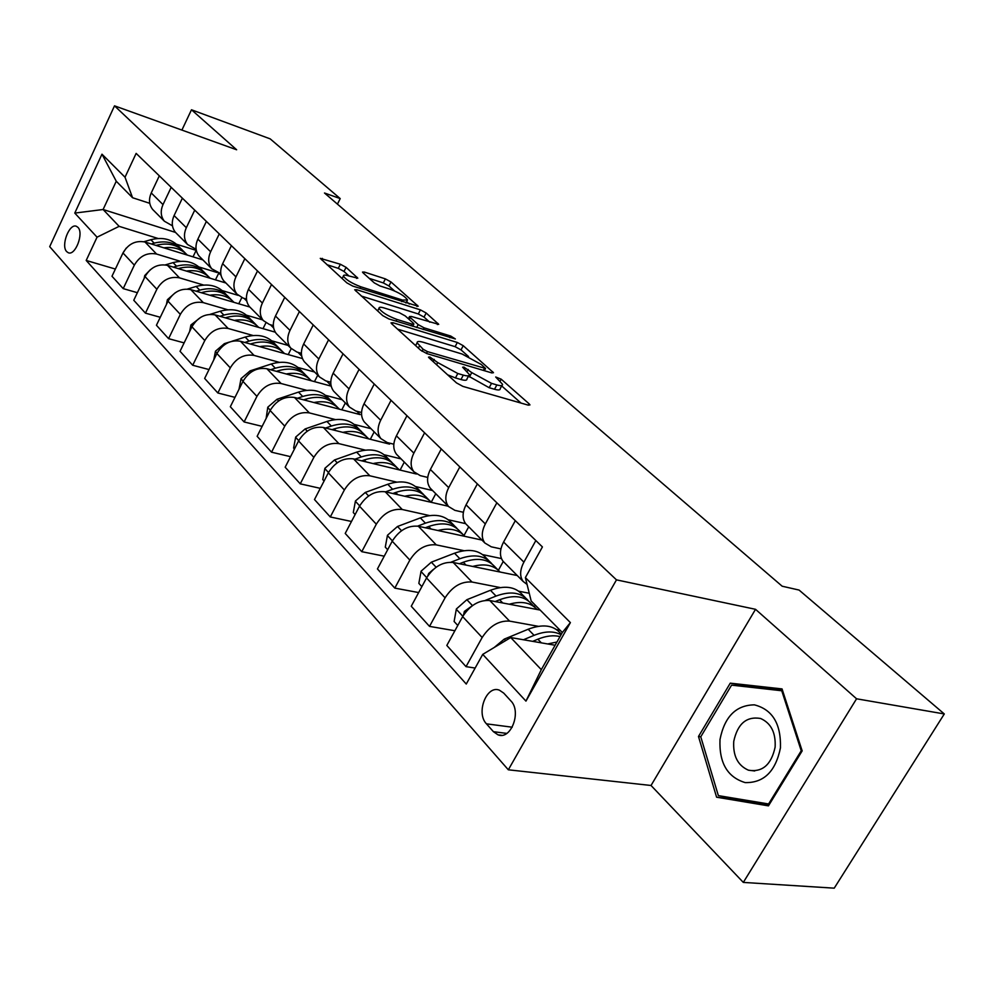 <?xml version="1.0" encoding="UTF-8"?>
<svg xmlns="http://www.w3.org/2000/svg" width="994" height="994" viewBox="0 0 994 994"><rect width="100%" height="100%" fill="white"/><g stroke="black" fill="none" stroke-linecap="round" stroke-linejoin="round"><path stroke-width="1.49" d="M429.855 356.995L428.489 357.132L429.023 357.84L456.482 382.889L462.869 386.38L528.236 405.142L529.964 404.918L529.069 403.788L501.187 379.186L495.708 376.999L502.542 384.305C502.728 385.821 500.839 386.032 496.851 384.926L491.521 383.361L471.765 372.601L463.925 367.097L462.62 367.221L469.305 374.489C469.491 376.067 467.491 376.279 463.303 375.111L457.799 373.508L437.733 362.574L429.855 356.995M66.697 251.619L68.226 252.712C75.271 256.203 84.117 233.143 77.93 227.353L76.451 226.321C69.394 222.88 60.609 245.717 66.697 251.619M346.086 267.349L340.37 264.242L320.267 258.365L346.869 282.88L352.758 286.086L418.213 306.251L390.977 281.948L385.374 278.892L364.4 272.07L362.487 272.083L363.108 272.89L374.253 282.855L379.981 285.961L390.48 289.341C399.414 292.808 405.105 296.336 407.528 299.952L402.57 300.089L360.723 286.757C351.565 283.253 345.788 279.662 343.402 276.021C343.352 274.841 345.142 274.816 348.77 275.934L357.803 278.171L346.086 267.349L344.011 271.461L338.295 268.355L326.889 264.665M236.647 149.771L191.482 109.775L270.206 138.874L340.209 198.589L324.491 193.01L782.166 586.212L799.077 590.063L944.3 713.953L856.567 698.794L755.527 609.31L616.479 579.862L114.509 105.836L236.647 149.771M392.99 322.739L391.002 322.851L391.711 323.796L420.648 350.199L426.873 353.591L491.732 372.887L493.496 372.713L463.229 345.688L457.315 342.47L392.99 322.739L392.208 324.255M382.752 315.632L354.696 289.763L356.722 289.701L420.425 309.867L426.177 312.998L438.727 324.355L411.417 316.477L409.516 316.564L410.224 317.484L418.163 324.591L424.103 327.834L450.729 336.047L455.364 338.966L388.816 318.925L382.752 315.632M510.817 700.857L503.722 693.104L499.41 690.184C486.551 684.779 475.728 712.996 486.464 723.843L493.434 731.696L497.982 734.827C510.953 740.319 521.838 711.58 510.817 700.857M616.479 579.862L508.332 769.803L49.7 246.661L114.509 105.836M525.379 577.589L570.394 622.604L525.95 701.118L482.736 654.375L510.742 637.552L541.308 669.645L562.331 632.495L531.169 600.972L525.379 577.589L542.413 546.924L136.141 153.387L125.02 177.23L132.562 197.731L116.261 181.243L103.103 209.51L119.143 226.346L158.046 238.473M115.391 269.051L86.192 260.453L466.261 684.046L482.736 654.375M86.192 260.453L97.052 237.181L74.774 213.089L101.972 154.182L125.02 177.23M755.527 609.31L651.033 785.484L743.313 882.411L856.567 698.794M743.313 882.411L834.227 888.164L944.3 713.953M191.482 109.775L181.902 130.077M651.033 785.484L508.332 769.803M337.438 204.13L340.209 198.589M510.742 637.552L555.112 645.243M175.553 232.434L103.103 209.51L74.774 213.089M176.572 244.251L196.153 250.364L193.022 256.85M137.371 292.696L123.206 288.62L111.987 276.257L122.97 252.961C128.301 243.853 135.656 240.213 145.025 242.027L202.9 259.894M123.206 288.62L134.339 265.137C139.744 255.943 147.149 252.252 156.58 254.042L180.386 261.31M199.011 266.988L217.102 272.518M221.028 275.288L218.817 273.064M160.27 317.285L145.435 313.135L133.768 300.263L145.037 276.593C150.504 267.324 157.984 263.584 167.452 265.348L225.911 283.004M145.435 313.135L156.866 289.254C162.407 279.91 169.937 276.108 179.479 277.848L203.621 285.054M222.321 290.633L238.187 295.367M246.76 301.058L244.077 298.374M184.126 342.893L168.582 338.656L156.431 325.262L168.011 301.182C173.615 291.751 181.206 287.9 190.798 289.627L249.842 307.034M168.582 338.656L180.336 314.377C186.015 304.86 193.668 300.946 203.31 302.636L227.812 309.768M246.587 315.222L262.664 319.906M273.623 327.97L270.43 324.765M209.013 369.557L192.699 365.258L180.038 351.292L191.941 326.802C197.694 317.21 205.41 313.234 215.114 314.899L275.288 332.182M192.699 365.258L204.789 340.557C210.616 330.865 218.394 326.84 228.148 328.467L253.01 335.5M271.847 340.83L288.086 345.427M301.691 356.076L297.952 352.336M234.994 397.364L217.86 392.99L204.652 378.428L216.903 353.516C222.793 343.75 230.645 339.65 240.449 341.253L302.437 358.561M217.86 392.99L230.297 367.867C236.274 357.989 244.189 353.839 254.054 355.405L279.289 362.338M298.175 367.519L314.576 372.029M331.039 385.486L326.703 381.137M262.143 426.364L244.114 421.953L230.322 406.732L242.934 381.398C248.985 371.433 256.974 367.221 266.889 368.749L331.188 386.144M244.114 421.953L256.924 396.37C263.062 386.318 271.126 382.031 281.103 383.522L306.711 390.331M325.622 395.351L342.197 399.762M290.546 456.668L271.548 452.195L257.135 436.304L270.132 410.51C276.357 400.358 284.47 396.01 294.497 397.463L360.114 414.597L356.771 411.255M271.548 452.195L284.756 426.165C291.068 415.914 299.269 411.491 309.345 412.895L335.363 419.567M354.274 424.413L371.023 428.7M320.292 488.34L300.25 483.842L285.166 467.205L298.573 440.951C304.959 430.613 313.222 426.115 323.361 427.47L389.573 444.119L388.269 442.802M300.25 483.842L313.868 457.339C320.354 446.89 328.703 442.318 338.892 443.622L365.32 450.12M384.218 454.767L401.129 458.93M351.491 521.477L330.294 516.967L314.489 499.547L328.331 472.809C334.903 462.26 343.315 457.613 353.566 458.88L416.436 474.014M330.294 516.967L344.359 489.967C351.031 479.319 359.53 474.585 369.83 475.791L396.681 482.102M415.542 486.526L432.614 490.539M384.231 556.18L361.779 551.682L345.216 533.43L359.505 506.194C366.277 495.434 374.837 490.626 385.2 491.769L448.244 506.232M361.779 551.682L376.316 524.186C383.187 513.314 391.835 508.419 402.247 509.5L429.545 515.588M448.331 519.775L465.614 523.639M418.648 592.561L394.817 588.113L377.434 568.953L392.208 541.196C399.19 530.212 407.913 525.242 418.375 526.261L481.928 540.065M394.817 588.113L409.851 560.082C416.946 548.986 425.743 543.917 436.267 544.874L464.012 550.701M482.686 554.627L501.448 558.578M454.879 630.743L429.52 626.382L411.255 606.241L426.55 577.961C433.744 566.754 442.628 561.585 453.202 562.48L517.253 575.526M429.52 626.382L445.088 597.816C452.407 586.472 461.378 581.217 472.001 582.024L500.231 587.566M518.744 591.206L529.268 593.269M475.144 668.055L466.024 666.639L446.815 645.454L462.645 616.603C470.075 605.16 479.133 599.804 489.806 600.538L540.152 610.067M466.024 666.639L482.165 637.502C489.719 625.922 498.864 620.455 509.587 621.113L538.313 626.319M556.615 629.637L560.119 630.271M500.939 548.899L491.284 546.824L484.898 543.035C481.27 538.04 481.419 531.678 485.333 523.937L496.863 502.802M463.378 512.283L454.892 510.344L448.518 506.505C444.877 501.523 444.939 495.236 448.704 487.644L459.824 466.931M427.731 477.431L420.251 475.629L413.902 471.752C410.236 466.782 410.224 460.57 413.864 453.127L424.6 432.812M393.823 444.206L387.238 442.554L380.926 438.64C377.248 433.682 377.173 427.557 380.677 420.251L391.064 400.321M361.543 412.51L355.753 410.994L349.478 407.068C345.788 402.135 345.651 396.084 349.043 388.902L359.095 369.358M330.766 382.243L325.684 380.851L319.447 376.912C315.757 372.004 315.558 366.028 318.838 358.983L328.579 339.799M301.393 353.305L296.945 352.05L290.745 348.099C287.055 343.216 286.806 337.314 289.987 330.393L299.418 311.557M273.325 325.61L269.436 324.479L263.273 320.528C259.596 315.67 259.297 309.842 262.379 303.046L271.536 284.545M246.475 299.082L243.095 298.076L236.982 294.112C233.304 289.291 232.969 283.551 235.951 276.866L244.847 258.688M220.755 273.661L211.772 268.802C208.106 264.019 207.721 258.341 210.616 251.78L219.264 233.913M196.116 249.258L187.58 244.524C183.94 239.765 183.517 234.162 186.325 227.713L194.737 210.144M172.471 225.837L164.358 221.202C160.73 216.481 160.27 210.952 163.004 204.602L171.192 187.332M149.771 203.323L132.562 197.731M527.068 584.422L523.167 581.465C519.589 576.47 519.825 570.022 523.9 562.144L535.841 540.562M504.505 562.728L503.026 561.237C499.423 556.242 499.609 549.831 503.598 542.028L515.314 520.682M535.331 605.184L534.399 606.837M467.23 525.304L465.751 523.813C462.111 518.818 462.222 512.494 466.062 504.84L477.368 483.916M503.25 561.461L498.392 570.27M431.794 489.719L430.303 488.228C426.65 483.246 426.674 476.996 430.377 469.491L441.286 448.977M468.721 526.808L464.049 535.431M398.047 455.836L396.556 454.333C392.891 449.375 392.841 443.212 396.407 435.832L406.956 415.716M435.782 493.72L431.234 502.218M365.879 423.531L364.388 422.04C360.71 417.095 360.598 411.007 364.04 403.775L374.253 384.032M404.297 462.111L400.097 470.075M335.177 392.705L333.686 391.214C330.008 386.293 329.834 380.28 333.164 373.172L343.054 353.814M374.191 431.881L370.327 439.273M305.841 363.257L304.363 361.766C300.673 356.871 300.449 350.932 303.667 343.961L313.247 324.951M345.353 402.93L341.812 409.826M277.786 335.09L276.307 333.611C272.629 328.741 272.356 322.876 275.475 316.03L284.769 297.355M317.732 375.198L314.464 381.621M250.935 308.128L249.457 306.649C245.791 301.816 245.468 296.026 248.488 289.291L257.508 270.952M291.217 348.633L288.223 354.585M225.203 282.296L223.737 280.817C220.072 276.021 219.711 270.306 222.644 263.683L231.403 245.667M265.895 322.851L263.012 328.666M200.527 257.521L199.073 256.054C195.408 251.283 195.01 245.642 197.868 239.132L206.379 221.426M241.803 297.616L238.771 303.766M176.845 233.739L175.391 232.285C171.751 227.539 171.316 221.973 174.087 215.574L182.374 198.166M218.767 273.052L215.462 279.848M154.082 210.89L152.654 209.448C149.013 204.739 148.553 199.247 151.25 192.948L159.313 175.839M119.143 226.346L97.052 237.181M541.308 669.645L525.95 701.118M562.331 632.495L570.394 622.604M101.972 154.182L116.261 181.243M782.042 688.917L730.255 683.164L698.484 736.492L716.599 797.2L768.449 805.861L802.17 750.892L782.042 688.917M782.353 689.873L745.811 685.798L745.289 686.668M732.081 797.909L732.392 798.903L768.983 805.003M732.392 798.903L716.599 797.2M782.688 690.917L781.756 690.755L801.226 750.768L768.586 803.972L718.351 795.622L700.77 736.803L698.484 736.492M745.811 685.798L730.255 683.164M447.66 374.837L455.451 377.931L457.799 373.508M468.683 375.67L466.981 378.876C467.155 380.466 465.155 380.69 460.967 379.534L455.451 377.931M501.92 385.461L500.231 388.617C500.404 390.145 498.516 390.369 494.527 389.263L489.185 387.722L468.472 376.08M521.005 403.067L501.672 385.921M468.547 356.56L461.017 349.876L455.115 346.67L397.563 329.138M423.096 349.242L427.432 351.615L485.557 368.463L481.32 364.5L462.086 354.013L423.332 342.309C419.046 341.079 416.971 341.24 417.095 342.793L423.096 349.242L422.04 351.267M361.294 296.05L418.3 313.967L420.425 309.867M429.83 322.23L424.04 317.098L418.3 313.967M384.305 308.016C380.69 306.935 378.925 307.009 379.012 308.252C381.547 312.141 387.511 315.868 396.904 319.422L411.988 324.081L413.889 323.982L413.181 323.05L405.241 315.93L399.327 312.7L384.305 308.016M349.043 276.021L344.011 271.461M394.481 290.894L388.927 285.961L383.324 282.917L369.221 278.357M409.342 304.065L406.645 301.667M547.669 643.95L556.926 642.025M494.254 647.454L504.244 639.13L528.174 629.239C542.451 623.847 553.124 625.089 560.194 632.979L561.374 634.172M532.697 641.354L537.841 639.217C546.104 635.849 553.484 634.98 559.995 636.607M561.063 634.719C553.832 630.855 544.836 631.066 534.076 635.34L523.453 639.751M509.239 604.215C521.539 600.761 530.796 602.526 537.033 609.471M457.787 625.462L454.109 621.486L456.37 608.974L466.882 599.693L490.44 590.274C504.492 585.155 515.091 586.559 522.21 594.487L525.366 597.692M495.149 601.556L499.622 599.755C513.724 594.574 524.347 595.94 531.455 603.855L534.685 607.135M528.348 600.836L527.864 600.214C520.744 592.3 510.146 590.908 496.043 596.065L485.358 600.364M472.647 605.47L464.347 611.434L463.527 615.112M472.697 566.443C484.712 563.275 493.844 565.139 500.081 572.035M421.854 586.634L418.847 583.391L421.071 571.215L431.346 562.182L454.531 553.211C468.385 548.353 478.884 549.893 486.041 557.845L488.924 560.765M459.402 563.747L463.279 562.231C477.17 557.311 487.694 558.827 494.85 566.766L497.795 569.748M491.844 563.822L491.434 563.3C484.277 555.36 473.753 553.832 459.874 558.727L450.953 562.206M433.309 569.475L428.712 573.451L427.743 575.948M437.894 530.498C449.648 527.59 458.656 529.541 464.906 536.362M387.672 549.719L385.287 547.135L387.474 535.257L397.525 526.472L420.35 517.911C433.993 513.302 444.405 514.967 451.587 522.919L454.208 525.577M425.333 527.777L428.675 526.509C442.367 521.838 452.804 523.478 459.986 531.43L462.67 534.151M457.054 528.547L456.718 528.125C449.536 520.173 439.112 518.52 425.444 523.167L417.617 526.124M404.72 496.242C416.225 493.571 425.109 495.608 431.346 502.355M355.119 514.544L353.292 512.569L355.442 500.988L365.283 492.44L387.759 484.264C401.191 479.878 411.504 481.655 418.71 489.607L421.096 492.03M392.829 493.521L395.699 492.465C409.18 488.017 419.53 489.769 426.724 497.721L429.172 500.206M423.879 494.913L423.606 494.577C416.411 486.625 406.074 484.861 392.618 489.284L385.573 491.856M720.004 739.474C719.01 762.833 727.409 777.209 745.189 782.601C763.864 782.999 775.618 771.431 780.452 747.873C781.135 723.818 772.437 709.48 754.371 704.845C736.007 705.144 724.551 716.686 720.004 739.474M733.746 741.387C732.889 755.875 737.784 765.479 748.445 770.201C762.373 772.487 771.269 764.808 775.121 747.14C775.892 732.665 771.033 723.11 760.547 718.463C746.494 716.127 737.56 723.769 733.746 741.387M802.17 750.892L801.226 750.768M769.542 804.084L768.586 803.972M700.77 736.803L731.584 685.139L781.756 690.755M373.061 463.577C384.33 461.104 393.09 463.216 399.315 469.889M324.081 481.009L322.764 479.593L324.889 468.298L334.518 459.961L356.647 452.146C369.88 447.959 380.106 449.847 387.312 457.787L389.486 459.986M361.766 460.856L364.226 459.973C377.509 455.737 387.759 457.6 394.966 465.54L397.19 467.801M392.195 462.794L391.996 462.533C384.79 454.581 374.552 452.717 361.282 456.942L354.908 459.203M342.818 432.365C353.864 430.091 362.499 432.253 368.712 438.876M294.46 449.002L293.603 448.083L295.69 437.062L305.133 428.936L326.914 421.456C339.96 417.468 350.087 419.443 357.293 427.37L359.256 429.358M332.083 429.656L334.17 428.936C347.254 424.91 357.405 426.848 364.612 434.788L366.624 436.826M361.915 432.092L361.766 431.905C354.56 423.978 344.421 422.015 331.35 426.041L325.572 428.029M313.905 402.533C324.727 400.433 333.238 402.657 339.426 409.193M266.143 418.424L267.784 407.192L277.028 399.265L298.486 392.108C311.333 388.294 321.36 390.344 328.554 398.246L330.343 400.06M303.667 399.849L305.419 399.265C318.316 395.413 328.368 397.438 335.574 405.353L337.401 407.205M332.94 402.719L332.841 402.595C325.647 394.693 315.607 392.655 302.723 396.482L297.492 398.234M286.21 373.968C296.846 372.042 305.233 374.303 311.395 380.789M239.032 389.126L241.057 378.615L250.128 370.861L271.263 364.003C283.924 360.362 293.851 362.487 301.033 370.364L302.648 371.992M276.456 371.334L277.91 370.861C290.621 367.184 300.561 369.283 307.755 377.173L309.407 378.838M305.195 374.589L305.146 374.527C297.952 366.637 288.024 364.537 275.326 368.202L270.579 369.743M259.695 346.62C270.12 344.831 278.395 347.142 284.532 353.553M213.785 359.84L215.462 351.217L224.358 343.663L229.452 342.048M231.937 341.265L245.183 337.078C257.657 333.586 267.485 335.773 274.655 343.626L276.096 345.092M250.364 344.023L251.544 343.651C264.069 340.122 273.922 342.296 281.091 350.149L282.582 351.665M278.593 347.627L278.593 347.614C271.424 339.762 261.584 337.587 249.072 341.091L244.772 342.458M234.249 320.403C244.487 318.751 252.662 321.087 258.751 327.436M189.618 331.586L190.923 324.963L200.974 317.161M210.094 314.34L220.159 311.246C232.459 307.916 242.188 310.153 249.332 317.968L250.637 319.285M225.34 317.844L226.272 317.546C238.61 314.179 248.363 316.415 255.52 324.23L256.85 325.585M253.072 321.758C245.928 313.967 236.199 311.756 223.898 315.098L219.997 316.303M209.833 295.23C219.898 293.702 227.949 296.088 234.012 302.362M166.433 304.487L167.365 299.753L175.267 292.745M187.481 289.055L196.141 286.446C208.268 283.253 217.897 285.551 225.017 293.317L226.172 294.497M201.297 292.721L202.006 292.497C214.182 289.279 223.824 291.553 230.956 299.343L232.149 300.548M228.57 296.908C221.438 289.204 211.821 286.955 199.732 290.149L196.203 291.217M186.387 271.064C196.265 269.66 204.217 272.058 210.243 278.27M144.155 278.444L144.726 275.549L150.479 269.585M165.352 264.889L173.068 262.627C185.021 259.558 194.551 261.907 201.633 269.635L202.677 270.679M178.199 268.591L178.709 268.442C190.699 265.348 200.254 267.684 207.348 275.425L208.417 276.506M205.025 273.039C197.918 265.41 188.413 263.124 176.522 266.181L173.329 267.125M163.836 247.841C173.552 246.537 181.405 248.96 187.381 255.11M122.747 253.433L126.201 248.115M143.869 241.728L150.877 239.716C162.668 236.783 172.099 239.156 179.156 246.847L180.063 247.779M155.971 245.406L156.306 245.319C168.135 242.35 177.578 244.723 184.648 252.414L185.592 253.371M182.374 250.09C175.292 242.524 165.911 240.213 154.194 243.145L151.312 243.977M145.025 242.027L156.58 254.042M167.452 265.348L179.479 277.848M190.798 289.627L203.31 302.636M215.114 314.899L228.148 328.467M240.449 341.253L254.054 355.405M266.889 368.749L281.103 383.522M294.497 397.463L309.345 412.895M323.361 427.47L338.892 443.622M353.566 458.88L369.83 475.791M385.2 491.769L402.247 509.5M418.375 526.261L436.267 544.874M453.202 562.48L472.001 582.024M489.806 600.538L509.587 621.113M503.598 542.028L523.9 562.144M462.645 616.603L482.165 637.502M426.55 577.961L445.088 597.816M466.062 504.84L485.333 523.937M392.208 541.196L409.851 560.082M430.377 469.491L448.704 487.644M359.505 506.194L376.316 524.186M396.407 435.832L413.864 453.127M328.331 472.809L344.359 489.967M364.04 403.775L380.677 420.251M298.573 440.951L313.868 457.339M333.164 373.172L349.043 388.902M270.132 410.51L284.756 426.165M303.667 343.961L318.838 358.983M242.934 381.398L256.924 396.37M275.475 316.03L289.987 330.393M216.903 353.516L230.297 367.867M248.488 289.291L262.379 303.046M191.941 326.802L204.789 340.557M222.644 263.683L235.951 276.866M168.011 301.182L180.336 314.377M197.868 239.132L210.616 251.78M145.037 276.593L156.866 289.254M174.087 215.574L186.325 227.713M122.97 252.961L134.339 265.137M151.25 192.948L163.004 204.602M506.803 733.398L493.434 731.696M512.245 727.21L486.464 723.843M436.59 364.748L437.733 362.574M460.967 379.534L463.303 375.111M467.143 371.507L468.236 369.445M469.454 376.962L471.765 372.601M489.185 387.722L491.521 383.361M494.527 389.263L496.851 384.926M500.131 381.137L501.187 379.186M528.323 405.167L529.069 403.788M433.098 361.555L434.241 359.381M455.115 346.67L457.315 342.47M461.017 349.876L463.229 345.688M491.98 372.961L492.664 371.669M426.463 353.466L427.432 351.615M483.357 370.389L484.314 368.588M418.362 348.111L419.48 345.962M355.964 291.18L356.722 289.701M424.04 317.098L426.177 312.998M437.397 324.578L437.994 323.435M409.193 319.472L410.224 317.484M416.66 327.498L418.163 324.591M423.22 329.523L424.103 327.834M449.847 337.724L450.729 336.047M396.022 321.149L396.904 319.422M411.094 325.796L411.988 324.081M356.622 278.419L357.169 277.351M359.915 288.359L360.723 286.757M401.762 301.654L402.57 300.089M363.705 273.425L364.4 272.07M383.324 282.917L385.374 278.892M388.927 285.961L390.977 281.948M416.958 306.463L417.517 305.369M321.584 259.819L322.317 258.365M338.295 268.355L340.37 264.242M537.841 639.217L541.37 642.857M528.174 629.239L534.076 635.34M504.244 639.13L505.648 640.621M456.308 609.285L462.831 616.268M499.622 599.755L502.753 602.985M490.44 590.274L496.043 596.065M466.882 599.693L472.436 605.557M465.962 611.72L464.347 611.434M421.021 571.513L426.724 577.626M463.279 562.231L466.049 565.089M454.531 553.211L459.874 558.727M431.346 562.182L436.117 567.214M429.42 573.6L428.712 573.451M387.411 535.555L392.382 540.873M428.675 526.509L431.11 529.032M420.35 517.911L425.444 523.167M397.525 526.472L401.539 530.709M355.392 501.287L359.679 505.871M395.699 492.465L397.824 494.664M387.759 484.264L392.618 489.284M365.283 492.44L368.612 495.956M324.827 468.572L328.492 472.498M364.226 459.973L366.078 461.887M356.647 452.146L361.282 456.942M334.518 459.961L337.227 462.806M295.64 437.335L298.734 440.64M334.17 428.936L335.761 430.588M326.914 421.456L331.35 426.041M305.133 428.936L307.258 431.172M267.721 407.465L270.293 410.211M305.419 399.265L306.773 400.669M298.486 392.108L302.723 396.482M277.028 399.265L278.618 400.942M241.008 378.876L243.083 381.1M277.91 370.861L279.041 372.029M271.263 364.003L275.326 368.202M250.128 370.861L251.233 372.029M215.412 351.478L217.04 353.23M251.544 343.651L252.488 344.607M245.183 337.078L249.072 341.091M224.358 343.663L225.017 344.346M190.873 325.212L192.09 326.517M226.272 317.546L227.017 318.328M220.159 311.246L223.898 315.098M167.315 300.002L168.148 300.896M196.141 286.446L199.732 290.149M173.068 262.627L176.522 266.181M150.877 239.716L154.194 243.145M503.026 561.237L523.167 581.465M465.751 523.813L484.898 543.035M430.303 488.228L448.518 506.505M396.556 454.333L413.902 471.752M364.388 422.04L380.926 438.64M333.686 391.214L349.478 407.068M304.363 361.766L319.447 376.912M276.307 333.611L290.745 348.099M249.457 306.649L263.273 320.528M223.737 280.817L236.982 294.112M199.073 256.054L211.772 268.802M175.391 232.285L187.58 244.524M152.654 209.448L164.358 221.202M501.635 735.287L497.982 734.827M484.376 370.7L485.432 368.712M415.629 345.614L417.095 342.793M408.385 318.751L409.516 316.564M377.633 310.948L379.012 308.252M412.696 326.281L413.728 324.292M342.122 278.556L343.402 276.021M405.962 302.996L407.142 300.697M754.707 770.971L748.445 770.201"/></g></svg>
